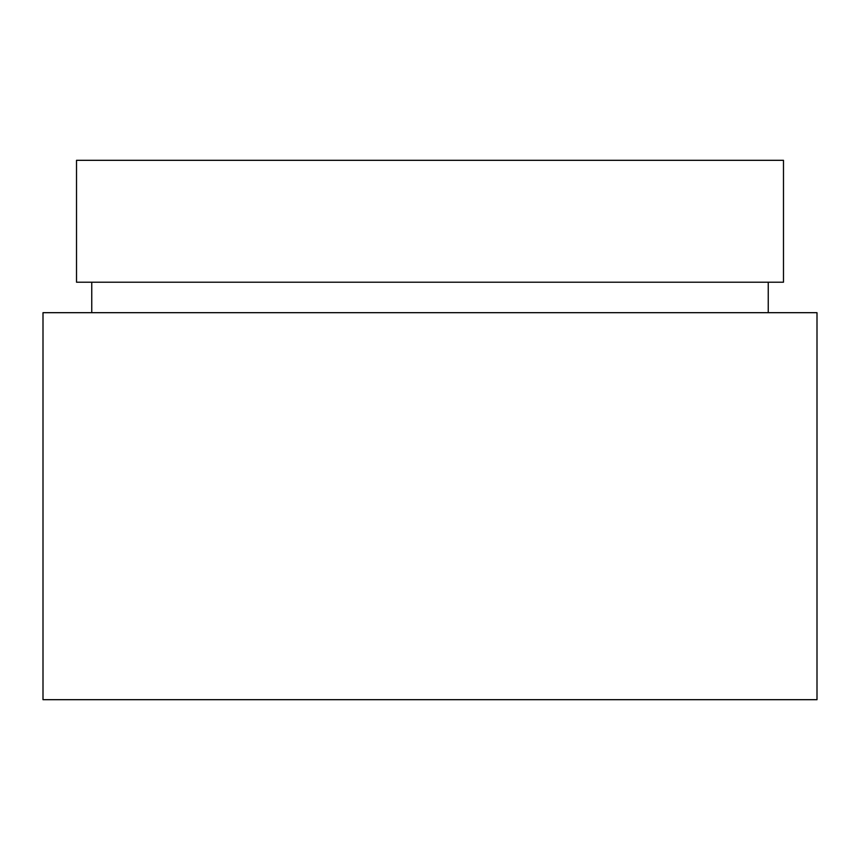 <?xml version="1.0" encoding="UTF-8"?>
<svg xmlns="http://www.w3.org/2000/svg" width="860" height="860" viewBox="0 0 860 860"><rect width="100%" height="100%" fill="white"/><g stroke="black" fill="none" stroke-linecap="round" stroke-linejoin="round"><path stroke-width="1.29" d="M430 282.209L783.481 282.209L783.481 160.315L76.519 160.315L76.519 282.209L430 282.209M430 699.685L817 699.685L817 312.685L43 312.685L43 699.685L430 699.685M768.249 312.685L768.249 282.209M91.751 312.685L91.751 282.209"/></g></svg>
